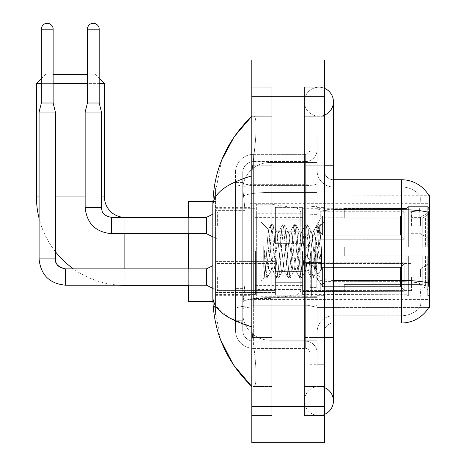 <?xml version="1.0" encoding="UTF-8"?>
<svg xmlns="http://www.w3.org/2000/svg" width="466" height="466" viewBox="0 0 466 466"><rect width="100%" height="100%" fill="white"/><g stroke="black" fill="none" stroke-linecap="round" stroke-linejoin="round"><path stroke-width="0.35" stroke-dasharray="2.33 1.75" d="M429.553 251.36L429.553 299.422L429.553 251.36M250.003 251.36L250.003 299.422L250.003 251.36M429.553 225.521L429.553 211.919L429.553 225.521M420.483 225.521L420.483 217.36L420.483 225.521M429.553 277.025L429.553 290.627L429.553 277.025M420.483 277.025L420.483 268.865L420.483 277.025M275.394 225.521L275.394 207.382L275.394 225.521M215.542 225.521L215.542 211.011L215.542 225.521M275.394 277.025L275.394 295.164L275.394 277.025M215.542 277.025L215.542 261.589L215.542 277.025M302.597 225.521L302.597 207.382L302.597 225.521M302.597 277.025L302.597 295.164L302.597 277.025M411.414 225.521L411.414 211.919L411.414 225.521M411.414 277.025L411.414 290.627L411.414 277.025M245.017 282.909L244.842 287.633L242.862 303.96L245.017 282.909L245.017 210.364L245.017 282.909L215.542 282.909L215.542 314.841L215.542 210.364L215.542 282.909L245.017 282.909M242.862 303.96L242.751 313.024A27.203 27.203 0 0 0 269.954 340.232L317.107 340.232L317.107 192.47L317.107 340.232L269.954 340.232L317.107 340.232L269.954 340.232L269.954 297.658A27.203 4.724 180 0 0 243.077 301.653A27.203 4.724 180 0 1 269.954 297.658L317.107 297.658L317.107 162.494L317.107 297.658L269.954 297.658L269.954 192.47L317.107 192.47L317.107 162.494L317.107 192.47L269.954 192.47L269.954 162.494L317.107 162.494L269.954 162.494A27.203 27.203 0 0 0 242.786 188.258L245.017 210.364L242.786 188.258A27.203 27.203 0 0 1 269.954 162.494L317.107 162.494L269.954 162.494A27.203 27.203 0 0 0 242.751 189.697L242.751 197.194L242.751 189.697A27.203 27.203 0 0 1 269.954 162.494L269.954 340.232A27.203 27.203 0 0 1 242.751 313.024L242.862 303.96M324.359 170.655A9.07 9.07 0 0 0 333.429 179.725A9.07 9.07 0 0 1 324.359 170.655L324.359 332.072L324.359 170.655A9.07 9.07 0 0 0 333.429 179.725L333.429 209.7L333.429 179.725L401.442 179.725A31.74 31.74 0 0 1 428.726 195.254C429.273 196.728 429.151 202.407 428.365 212.292C429.151 202.43 429.273 196.751 428.726 195.254L317.107 195.143L429.553 195.143L429.553 307.583L317.107 307.583L317.107 195.143L317.107 307.583L428.662 307.583A31.74 31.74 0 0 0 428.819 307.315L428.662 307.583M215.542 251.36L215.542 301.24L215.542 251.36M242.751 313.024L242.809 314.841L242.751 313.024A27.203 27.203 0 0 0 269.954 340.232A27.203 27.203 0 0 1 242.751 313.024L242.751 197.194L242.751 313.024A27.203 27.203 0 0 0 269.954 340.232A27.203 27.203 0 0 1 242.751 313.024M242.809 314.841L215.542 314.841L242.809 314.841M242.809 187.885L215.542 187.885L215.542 210.364L215.542 187.885L242.809 187.885M324.359 251.36L324.359 295.345L324.359 251.36M317.107 251.36L317.107 296.702L317.107 251.36M311.667 251.36L311.667 296.248L311.667 251.36M428.819 286.73C429.734 298.071 429.734 304.933 428.819 307.315C429.734 304.95 429.734 298.089 428.819 286.73L428.237 278.849L317.107 278.849L317.107 208.121L317.107 278.854A16.322 2.837 0 0 0 333.429 281.691L333.429 323.002L333.429 281.691A16.322 2.837 0 0 1 317.107 278.854L429.553 278.849M419.93 286.73C421.264 298.071 421.264 304.933 419.93 307.315A24.482 24.482 0 0 1 401.442 315.744L333.429 315.744L401.442 315.744A24.482 24.482 0 0 0 419.93 307.315C421.264 304.95 421.264 298.089 419.93 286.73L419.05 278.849L419.249 212.292C420.419 202.436 420.6 196.757 419.79 195.254L419.79 195.254A24.482 24.482 0 0 0 401.442 186.977A24.482 24.482 0 0 1 419.79 195.254C420.6 196.739 420.419 202.419 419.249 212.292L419.05 278.849L419.93 286.73M333.429 323.002A9.07 9.07 0 0 0 324.359 332.072A9.07 9.07 0 0 1 333.429 323.002L401.442 323.002L401.442 186.977L333.429 186.977A16.322 16.322 0 0 1 317.107 170.655L317.107 208.121L317.107 170.655A16.322 16.322 0 0 0 333.429 186.977L333.429 281.691L333.429 186.977A16.322 16.322 0 0 1 317.107 170.655M317.107 337.512L317.107 138.012L317.107 364.715L317.107 337.512L317.107 364.715L324.359 364.715L324.359 337.512L324.359 364.715L317.107 364.715L324.359 364.715L317.107 364.715L317.107 165.214L317.107 337.512L324.359 337.512L324.359 138.012L324.359 386.477L324.359 138.012L317.107 138.012L324.359 138.012L317.107 138.012L317.107 165.214L317.107 138.012L324.359 138.012L324.359 415.497L324.359 116.25L324.359 337.512L309.855 337.512L309.855 138.012L309.855 364.715L309.855 337.512L317.107 337.512M428.726 195.254A31.74 31.74 0 0 0 401.442 179.725L401.442 209.7A31.74 5.51 180 0 1 428.365 212.292L428.237 278.849L419.05 278.849L428.237 278.849M428.464 283.048A31.74 5.51 180 0 0 401.442 280.427L333.429 280.427L333.429 209.7L401.442 209.7L401.442 281.691A24.482 4.252 180 0 1 419.394 283.048A24.482 4.252 180 0 0 401.442 281.691L401.442 210.958A24.482 4.252 180 0 1 419.249 212.292A24.482 4.252 180 0 0 401.442 210.958L401.442 186.977A24.482 24.482 0 0 1 419.79 195.254A24.482 24.482 0 0 0 401.442 186.977L333.429 186.977M317.107 332.072A16.322 16.322 0 0 1 333.429 315.744A16.322 16.322 0 0 0 317.107 332.072A16.322 16.322 0 0 1 333.429 315.744M428.662 195.143L419.691 195.143L428.662 195.143M242.751 320.282L235.493 320.282L235.493 288.355L235.493 320.282L242.751 320.282L242.751 288.355L242.751 320.282M242.751 172.472A10.881 10.881 0 0 1 253.632 161.591A10.881 10.881 0 0 0 242.751 172.472L242.751 187.46L242.751 172.472A10.881 10.881 0 0 1 253.632 161.591L253.632 341.135A10.881 10.881 0 0 1 242.751 330.254L242.751 187.46L242.751 330.254A10.881 10.881 0 0 0 253.632 341.135L305.317 341.135L305.317 312.121L305.317 348.393L305.317 305.818L305.317 341.135L253.632 341.135L253.632 307.082L305.317 307.082L305.317 312.121L305.317 307.082A11.79 2.045 0 0 0 317.107 305.032L317.107 183.522L317.107 305.032A11.79 2.045 0 0 1 305.317 307.082L305.317 185.567L305.317 307.082L253.632 307.082L253.632 161.591L305.317 161.591A11.79 11.79 0 0 0 317.107 149.802L317.107 183.522L317.107 149.802A11.79 11.79 0 0 1 305.317 161.591L305.317 185.567L305.317 161.591A11.79 11.79 0 0 0 317.107 149.802M235.493 312.121L235.493 330.254L235.493 312.121M253.632 348.393A18.139 18.139 0 0 1 235.493 330.254A18.139 18.139 0 0 0 253.632 348.393L305.317 348.393A4.532 4.532 0 0 1 309.855 352.925L309.855 149.802L309.855 352.925A4.532 4.532 0 0 0 305.317 348.393L253.632 348.393M309.855 251.36L309.855 296.702L309.855 251.36M309.855 138.012L317.107 138.012L309.855 138.012M309.855 364.715L317.107 364.715L309.855 364.715M235.493 172.472A18.139 18.139 0 0 1 253.632 154.333L253.632 305.818L253.632 154.333A18.139 18.139 0 0 0 235.493 172.472L235.493 308.97L235.493 172.472A18.139 18.139 0 0 1 253.632 154.333L305.317 154.333A4.532 4.532 0 0 0 309.855 149.802A4.532 4.532 0 0 1 305.317 154.333L305.317 305.818L305.317 154.333A4.532 4.532 0 0 0 309.855 149.802M253.632 154.333L305.317 154.333M235.493 204.924L235.493 288.355L235.493 182.445L235.493 204.924L242.751 204.924L242.751 288.355L242.751 182.445L242.751 204.924L235.493 204.924M253.632 161.591L305.317 161.591M317.107 352.925A11.79 11.79 0 0 0 305.317 341.135A11.79 11.79 0 0 1 317.107 352.925A11.79 11.79 0 0 0 305.317 341.135M242.751 182.445L235.493 182.445L242.751 182.445M260.884 251.36L260.884 296.702L260.884 251.36M269.954 244.965L268.305 229.464L264.834 276.973L263.721 266.581L263.721 246.444L264.484 251.36C266.133 262.381 267.956 268.905 269.954 270.944L269.954 251.36L269.954 270.944L270.519 271.859L269.954 270.944C267.956 268.905 266.133 262.381 264.484 251.36L263.721 246.444L265.958 274.509L266.919 278.091L265.958 274.509L263.721 246.444L263.721 266.581L265.247 277.887L263.721 266.581L264.682 276.921L265.48 278.091L264.682 276.921L260.884 280.922L264.834 276.973L268.305 229.464L271.002 224.839L270.28 228.218L266.441 274.509L265.48 278.091L267.158 277.887L265.48 278.091L266.441 274.509L270.28 228.218L271.241 224.635L268.305 229.464L260.884 221.799L268.486 229.406L269.954 244.965L269.954 251.36L269.954 244.965L270.519 251.36L269.954 244.965M282.035 251.36L280.118 233.617L279.157 230.868L278.854 231.124L278.196 233.617L274.358 269.109L273.396 271.859L273.093 271.596L272.441 269.109L270.519 251.36L272.441 269.109L273.093 271.596L276.763 277.887L276.035 274.509L272.196 228.218L271.241 224.635L272.68 224.635L271.719 228.218L267.88 274.509L267.158 277.887L270.822 271.596L270.519 271.859L273.396 271.859L276.763 277.887L276.035 274.509L272.196 228.218L271.241 224.635L272.68 224.635L271.719 228.218L267.88 274.509L267.158 277.887L270.519 271.859L273.396 271.859L274.358 269.109L278.196 233.617L278.854 231.124L282.518 224.839L281.796 228.218L277.957 274.509L276.763 277.887L278.435 278.091L277.48 274.509L273.641 228.218L272.68 224.635L276.583 231.124L276.28 230.868L275.319 233.617L271.48 269.109L270.822 271.596L271.48 269.109L275.319 233.617L276.28 230.868L279.157 230.868L282.518 224.839L281.796 228.218L277.957 274.509L276.996 278.091L278.435 278.091L277.48 274.509L273.641 228.218L272.913 224.839L276.28 230.868L279.157 230.868L280.118 233.617L283.957 269.109L284.61 271.596L283.957 269.109L282.035 251.36M279.157 251.36L277.235 233.617L276.583 231.124L277.235 233.617L281.074 269.109L282.035 271.859L281.074 269.109L279.157 251.36M293.551 251.36L291.634 233.617L290.673 230.868L290.37 231.124L289.712 233.617L285.874 269.109L284.912 271.859L284.61 271.596L288.279 277.887L287.557 274.509L283.712 228.218L282.757 224.635L282.518 224.839L284.196 224.635L283.235 228.218L279.396 274.509L278.435 278.091L282.338 271.596L282.035 271.859L284.912 271.859L288.279 277.887L287.557 274.509L283.712 228.218L282.757 224.635L284.196 224.635L283.235 228.218L279.396 274.509L278.674 277.887L282.035 271.859L284.912 271.859L285.874 269.109L289.712 233.617L290.37 231.124L294.034 224.839L293.312 228.218L289.473 274.509L288.279 277.887L289.951 278.091L288.996 274.509L285.157 228.218L284.196 224.635L288.099 231.124L287.796 230.868L286.835 233.617L282.996 269.109L282.338 271.596L282.996 269.109L286.835 233.617L287.796 230.868L290.673 230.868L294.034 224.839L293.312 228.218L289.473 274.509L288.512 278.091L289.951 278.091L288.996 274.509L285.157 228.218L284.429 224.839L287.796 230.868L290.673 230.868L291.634 233.617L295.473 269.109L296.126 271.596L295.473 269.109L293.551 251.36M290.673 251.36L288.751 233.617L288.099 231.124L288.751 233.617L292.59 269.109L293.551 271.859L292.59 269.109L290.673 251.36M305.067 251.36L303.15 233.617L302.189 230.868L301.886 231.124L301.228 233.617L297.39 269.109L296.434 271.859L296.126 271.596L299.795 277.887L299.073 274.509L295.234 228.218L294.273 224.635L294.034 224.839L295.712 224.635L294.751 228.218L290.912 274.509L289.951 278.091L293.854 271.596L293.551 271.859L296.434 271.859L299.795 277.887L299.073 274.509L295.234 228.218L294.273 224.635L295.712 224.635L294.751 228.218L290.912 274.509L290.19 277.887L293.551 271.859L296.434 271.859L297.39 269.109L301.228 233.617L301.886 231.124L305.556 224.839L304.828 228.218L300.989 274.509L299.795 277.887L301.467 278.091L300.512 274.509L296.673 228.218L295.712 224.635L299.615 231.124L299.312 230.868L298.351 233.617L294.512 269.109L293.854 271.596L294.512 269.109L298.351 233.617L299.312 230.868L302.189 230.868L305.556 224.839L304.828 228.218L300.989 274.509L300.028 278.091L301.467 278.091L300.512 274.509L296.673 228.218L295.945 224.839L299.312 230.868L302.189 230.868L303.15 233.617L306.989 269.109L307.642 271.596L306.989 269.109L305.067 251.36M302.189 251.36L300.273 233.617L299.615 231.124L300.273 233.617L304.112 269.109L305.067 271.859L304.112 269.109L302.189 251.36M315.296 238.196L315.296 266.849L311.789 233.617L310.828 230.868L309.867 233.617L306.028 269.109L305.067 271.859L307.95 271.859L311.311 277.887L310.589 274.509L306.75 228.218L305.556 224.839L307.228 224.635L306.267 228.218L302.428 274.509L301.467 278.091L305.37 271.596L305.067 271.859L307.95 271.859L311.311 277.887L310.589 274.509L306.75 228.218L305.789 224.635L307.228 224.635L306.267 228.218L302.428 274.509L301.706 277.887L305.37 271.596L306.028 269.109L309.867 233.617L310.828 230.868L313.705 230.868L312.744 233.617L308.906 269.109L307.95 271.859L308.906 269.109L312.744 233.617L313.402 231.124L317.072 224.839L316.344 228.218L312.505 274.509L311.311 277.887L312.989 278.091L312.028 274.509L308.189 228.218L307.228 224.635L311.131 231.124L313.705 230.868L317.072 224.839L316.344 228.218L312.505 274.509L311.544 278.091L312.989 278.091L312.028 274.509L308.189 228.218L307.461 224.839L311.131 231.124L311.789 233.617L316.111 272.674L319.921 226.453L321.528 249.828L321.528 269.074L318.348 251.36L315.296 238.196L314.667 233.617L313.705 230.868L314.667 233.617L315.296 238.196L315.296 266.849L316.298 272.604L319.763 226.4L321.528 249.828L319.705 228.218L318.744 224.635L317.783 228.218L313.944 274.509L312.989 278.091L313.944 274.509L317.783 228.218L318.744 224.635L319.705 228.218L321.528 249.828L321.528 269.074L318.266 228.218L317.072 224.839L318.744 224.635L317.305 224.635L318.266 228.218L321.528 269.074L318.348 251.36L315.296 238.196M119.203 285.186A88.412 88.412 0 0 1 73.424 268.865M55.402 251.652A88.412 88.412 0 0 1 39.08 218.356M87.41 74.537L53.136 74.537M45.517 74.537L41.346 78.707M99.2 83.6L87.41 83.6M53.136 83.6L41.346 83.6M95.39 74.537L99.2 78.346M188.34 301.24L188.34 201.487M344.31 246.829L344.31 251.36L344.31 246.829L422.231 246.829L344.31 246.829L406.882 246.829L406.882 208.075L406.882 246.829L408.333 246.829L408.333 206.613L408.333 246.829L344.31 246.829L344.31 255.898L406.882 255.898L406.882 294.197L406.882 255.898L344.31 255.898L344.31 246.829M344.31 218.117L422.231 218.117L344.31 218.117L344.31 208.29L406.882 208.529L406.882 208.075L406.882 208.529L344.31 208.529L344.31 218.117M302.597 251.36L302.597 294.436L302.597 251.36M406.882 294.197L344.31 294.436L406.882 294.197L408.333 296.114L427.736 296.114L429.553 294.291L429.553 255.898L429.553 294.291L427.736 296.114L427.736 255.898L427.736 296.114L408.333 296.114L408.333 255.898L408.333 296.114L406.882 294.652L406.882 255.898L406.882 294.197M255.444 251.36L255.444 294.436L255.444 251.36M188.34 268.865L188.34 285.186M408.333 255.898L427.736 255.898L408.333 255.898M408.333 206.613L406.882 208.075L408.333 206.613L427.736 206.613L427.736 246.829L427.736 206.613L408.333 206.613M408.333 246.829L427.736 246.829L408.333 246.829M429.553 255.898L427.736 255.898L429.553 255.898L429.553 294.291L429.553 290.091L425.441 285.949L422.231 284.61L425.441 285.949L429.553 290.091L429.553 255.898L425.441 255.898L429.553 255.898M427.736 246.829L429.553 246.829L429.553 208.436L429.553 246.829L427.736 246.829M429.553 208.436L427.736 206.613L429.553 208.436L429.553 246.829L429.553 208.436M425.441 216.777L429.553 212.636L425.441 216.777L422.231 218.117L425.441 216.777L425.441 246.829L429.553 246.829L422.231 246.829L425.441 246.829L425.441 216.777M422.231 255.898L344.31 255.898L344.31 251.36L344.31 255.898L422.231 255.898L422.231 284.61L344.31 284.61L422.231 284.61L422.231 255.898M124.865 233.682L124.865 217.36L188.34 217.36L188.34 233.682M344.31 284.61L344.31 294.197L344.31 284.61M36.447 83.6L104.46 83.6M270.857 275.849L270.857 204.207L270.857 226.878L256.352 226.878L256.352 204.207L256.352 298.52L256.352 275.849L300.786 275.849L300.786 213.277L300.786 226.884L256.352 226.878L256.352 213.277L256.352 289.45L256.352 275.849L300.786 275.849L300.786 289.456L256.352 289.45M296.126 226.878L296.126 207.883C299.376 208.989 300.931 210.789 300.786 213.271L300.786 226.878L270.857 226.878M53.136 29.195L41.346 29.195A5.895 5.895 0 0 1 47.241 23.3A5.895 5.895 0 0 1 53.136 29.195L53.136 103.009L41.346 103.009L47.241 103.009L41.346 103.009L39.08 112.079L55.402 112.079L39.08 112.079L39.08 258.892L55.402 258.892L55.402 112.079L39.08 112.079M404.162 277.025L404.162 291.279L320.736 291.279L404.162 291.279L404.162 290.353L400.533 286.625L400.533 277.025L400.533 286.625L404.162 290.353L404.162 291.279L320.736 291.535L320.736 283.427L322.548 286.625L400.533 286.625L322.548 286.625L322.548 267.432L320.736 270.624L322.548 267.432L400.533 267.432L322.548 267.432L320.736 270.624L320.736 262.772L404.162 262.772L404.162 291.279L404.162 263.698L400.533 267.432L404.162 263.698L404.162 290.353L400.533 286.625L400.533 267.432L400.533 286.625L404.162 290.353L404.162 291.279L404.162 277.025L404.162 291.279L320.736 291.535L320.736 283.427L320.736 291.279L320.736 283.427L322.548 286.625L320.736 283.427L322.548 286.625L322.548 267.432L400.533 267.432L322.548 267.432L322.548 277.025L322.548 267.432L320.736 270.624L320.736 262.515L320.736 270.624L320.736 262.772L404.162 262.772L404.162 263.698L400.533 267.432L404.162 263.698L404.162 290.353L404.162 262.772L404.162 277.025L404.162 262.772L320.736 262.772L404.162 262.772L404.162 277.025M217.36 277.025L217.36 290.627L217.36 277.025M212.822 265.69L206.473 268.865L206.473 285.186L206.473 268.865L206.473 285.186L217.36 290.627L275.394 290.627L217.36 290.627L212.822 288.361M41.346 29.195L41.346 103.009M302.597 282.687L302.597 258.892L302.597 295.164L302.597 282.687L275.394 282.687L302.597 282.687L302.597 271.363L275.394 271.363L275.394 258.892L275.394 271.363L302.597 271.363L302.597 295.164L302.597 282.687L275.394 282.687L275.394 295.164L275.394 282.687L302.597 282.687M275.394 271.363L275.394 295.164L275.394 258.892L275.394 271.363L302.597 271.363L275.394 271.363L275.394 282.687L275.394 271.363M322.548 286.625L400.533 286.625L322.548 286.625L322.548 277.025L322.548 286.625M400.533 277.025L400.533 267.432L400.533 277.025M99.2 29.195L87.41 29.195A5.895 5.895 0 0 1 93.305 23.3A5.895 5.895 0 0 1 99.2 29.195L99.2 103.009L87.41 103.009L93.305 103.009L87.41 103.009L85.144 112.079L101.466 112.079L85.144 112.079L85.144 207.382L101.466 207.382L101.466 112.079L85.144 112.079M404.162 225.521L404.162 239.769L320.736 239.769L404.162 239.769L404.162 238.848L400.533 235.114L400.533 225.521L400.533 235.114L404.162 238.848L404.162 239.769L320.736 240.025L320.736 231.922L322.548 235.114L400.533 235.114L322.548 235.114L322.548 215.921L320.736 219.119L322.548 215.921L400.533 215.921L322.548 215.921L320.736 219.119L320.736 211.267L404.162 211.267L404.162 239.769L404.162 212.193L400.533 215.921L404.162 212.193L404.162 238.848L400.533 235.114L400.533 215.921L400.533 235.114L404.162 238.848L404.162 239.769L404.162 225.521L404.162 239.769L320.736 240.025L320.736 231.922L320.736 239.769L320.736 231.922L322.548 235.114L320.736 231.922L322.548 235.114L322.548 215.921L400.533 215.921L322.548 215.921L322.548 225.521L322.548 215.921L320.736 219.119L320.736 211.011L320.736 219.119L320.736 211.267L404.162 211.267L404.162 212.193L400.533 215.921L404.162 212.193L404.162 238.848L404.162 211.267L404.162 225.521L404.162 211.267L320.736 211.267L404.162 211.267L404.162 225.521M217.36 225.521L217.36 211.919L217.36 225.521M212.822 214.185L206.473 217.36L206.473 233.682L206.473 217.36L206.473 233.682L217.36 239.122L275.394 239.122L217.36 239.122L212.822 236.856M87.41 29.195L87.41 103.009M302.597 231.183L302.597 207.382L302.597 243.654L302.597 231.183L275.394 231.183L302.597 231.183L302.597 219.853L275.394 219.853L275.394 207.382L275.394 219.853L302.597 219.853L302.597 243.654L302.597 231.183L275.394 231.183L275.394 243.654L275.394 231.183L302.597 231.183M275.394 219.853L275.394 243.654L275.394 207.382L275.394 219.853L302.597 219.853L275.394 219.853L275.394 231.183L275.394 219.853M322.548 235.114L400.533 235.114L322.548 235.114L322.548 225.521L322.548 235.114M400.533 225.521L400.533 215.921L400.533 225.521M318.919 386.477A14.51 14.51 0 0 0 304.409 400.987A14.51 14.51 0 0 0 324.359 414.437A14.51 14.51 0 0 1 318.919 415.497A14.51 14.51 0 0 0 324.359 414.437A14.51 14.51 0 0 1 304.409 400.987A14.51 14.51 0 0 1 324.359 387.537A14.51 14.51 0 0 0 318.919 386.477A14.51 14.51 0 0 1 333.429 400.987A14.51 14.51 0 0 0 318.919 386.477M318.919 116.25A14.51 14.51 0 0 1 304.409 101.739A14.51 14.51 0 0 1 324.359 88.29A14.51 14.51 0 0 0 318.919 87.229A14.51 14.51 0 0 1 324.359 88.29A14.51 14.51 0 0 0 304.409 101.739A14.51 14.51 0 0 0 324.359 115.189A14.51 14.51 0 0 1 318.919 116.25A14.51 14.51 0 0 0 333.429 101.739A14.51 14.51 0 0 1 318.919 116.25M221.653 160.188L212.822 205.838L212.822 296.889L220.552 339.702M251.815 60.027L324.359 60.027L324.359 442.7L251.815 442.7L251.815 60.027M251.815 165.214L251.815 337.512L251.815 87.229L251.815 165.214L271.765 165.214L271.765 415.497L251.815 415.497L251.815 337.512L251.815 415.497L271.765 415.497L271.765 87.229L251.815 87.229L271.765 87.229L271.765 337.512L271.765 165.214L251.815 165.214M324.359 87.229L324.359 165.214L324.359 87.229L304.409 87.229L304.409 415.497L324.359 415.497L304.409 415.497L304.409 87.229L324.359 87.229M324.359 165.214L304.409 165.214L324.359 165.214L304.409 165.214L304.409 337.512L304.409 116.25L304.409 165.214L333.429 165.214L318.919 165.214L333.429 165.214L333.429 337.512L304.409 337.512L304.409 386.477L304.409 337.512L324.359 337.512M304.409 386.477L324.359 386.477L304.409 386.477M304.409 116.25L324.359 116.25L304.409 116.25M271.765 386.477L271.765 337.512L271.765 386.477L253.265 386.477C257.943 387.252 256.236 363.608 252.636 337.512C256.218 363.515 257.96 387.24 253.265 386.477L271.765 386.477M212.822 205.838C213.113 193.635 226.109 183.645 251.815 175.868L252.636 165.214C256.218 139.212 257.96 115.486 253.265 116.25L251.815 116.25L253.265 116.25C257.943 115.475 256.236 139.118 252.636 165.214L251.815 175.868L251.815 326.858L252.636 337.512L251.815 326.858L228.637 317.497L215.542 305.772M271.765 116.25L253.265 116.25L271.765 116.25M251.815 175.868L251.815 326.858M213.469 301.24L212.822 296.889M429.553 215.374L428.237 215.374M243.456 196.122A27.203 4.724 180 0 1 269.954 192.47A27.203 4.724 180 0 0 243.456 196.122M242.751 189.697A27.203 27.203 0 0 1 269.954 162.494L269.954 297.658A27.203 4.724 0 0 0 242.751 302.382A27.203 4.724 180 0 1 269.954 297.658L269.954 162.494A27.203 27.203 0 0 0 242.786 188.258M245.017 210.364L215.542 210.364L245.017 210.364M333.429 209.7A9.07 1.573 -0 0 1 324.359 208.121A9.07 1.573 0 0 0 333.429 209.7L333.429 280.427A9.07 1.573 0 0 1 324.359 278.854A9.07 1.573 0 0 0 333.429 280.427M401.442 210.958L333.429 210.958A16.322 2.837 0 0 1 317.107 208.121A16.322 2.837 0 0 0 333.429 210.958L401.442 210.958M401.442 281.691L333.429 281.691L401.442 281.691M253.632 305.818A18.139 3.151 180 0 0 235.493 308.97A18.139 3.151 180 0 1 253.632 305.818L305.317 305.818A4.532 0.786 0 0 0 309.855 305.032A4.532 0.786 0 0 1 305.317 305.818L253.632 305.818M309.855 165.214L317.107 165.214L309.855 165.214M253.632 184.309L305.317 184.309A4.532 0.786 -0 0 0 309.855 183.522A4.532 0.786 0 0 1 305.317 184.309L253.632 184.309A18.139 3.151 180 0 0 235.493 187.46A18.139 3.151 180 0 1 253.632 184.309M253.632 185.567L305.317 185.567A11.79 2.045 0 0 0 317.107 183.522A11.79 2.045 0 0 1 305.317 185.567L253.632 185.567A10.881 1.887 180 0 0 242.751 187.46A10.881 1.887 180 0 1 253.632 185.567M253.632 307.082A10.881 1.887 180 0 0 242.751 308.97A10.881 1.887 180 0 1 253.632 307.082M253.632 341.135A10.881 10.881 0 0 1 242.751 330.254M242.751 288.355L235.493 288.355L242.751 288.355M316.198 251.36L316.198 287.633L316.198 251.36M310.758 251.36L310.758 287.633L310.758 251.36M124.865 217.36L124.865 285.367M104.46 196.955L36.447 196.955M39.08 196.955L55.402 196.955M85.144 196.955L101.466 196.955M124.865 285.186L124.865 268.865M422.231 218.117L422.231 246.829L422.231 218.117M425.441 255.898L425.441 285.949L425.441 255.898M256.352 204.207L270.857 204.207L296.126 207.883L296.126 275.849M65.374 285.169L65.374 277.025L65.374 285.169M65.374 268.882L65.374 285.186L206.473 285.186M206.473 233.682L111.444 233.682L111.444 217.36L111.444 225.521L111.444 217.372L206.473 217.36M85.144 207.382L101.466 207.382L85.144 207.382C86.723 223.336 95.489 232.103 111.444 233.682M318.919 337.512L333.429 337.512L318.919 337.512M251.815 96.299L324.359 96.299M251.815 406.428L324.359 406.428M271.765 337.512L251.815 337.512L271.765 337.512M271.765 165.214L252.636 165.214L271.765 165.214M269.954 297.658L317.107 297.658L269.954 297.658M269.954 192.47L317.107 192.47L269.954 192.47A27.203 4.724 180 0 0 242.751 197.194A27.203 4.724 0 0 1 269.954 192.47M250.003 203.304L429.553 203.304M420.483 217.36L429.553 211.919L420.483 217.36L411.414 217.36L420.483 217.36M420.483 268.865L429.553 263.424L420.483 268.865L411.414 268.865L420.483 268.865M215.542 211.011L275.394 211.011L215.542 211.011M215.542 261.589L275.394 261.589L215.542 261.589M275.394 207.382L302.597 207.382L275.394 207.382M275.394 258.892L302.597 258.892L275.394 258.892M302.597 211.919L411.414 211.919L302.597 211.919M302.597 263.424L411.414 263.424L302.597 263.424M215.542 207.382L250.003 207.382M215.542 295.345L250.003 295.345M411.414 285.186L420.483 285.186L429.553 290.627L420.483 285.186L411.414 285.186M411.414 233.682L420.483 233.682L429.553 239.122L420.483 233.682L411.414 233.682M302.597 290.627L411.414 290.627L302.597 290.627M302.597 239.122L411.414 239.122L302.597 239.122M275.394 295.164L302.597 295.164L275.394 295.164M275.394 243.654L302.597 243.654L275.394 243.654M215.542 292.462L275.394 292.462L215.542 292.462M215.542 240.025L275.394 240.025L215.542 240.025M250.003 299.422L429.553 299.422M317.107 207.382L324.359 207.382L317.107 207.382M311.667 296.248L317.107 296.248L311.667 296.248M317.107 214.64L311.667 214.64L317.107 214.64M317.107 288.087L311.667 288.087L317.107 288.087M311.667 206.473L317.107 206.473L311.667 206.473M317.107 295.345L324.359 295.345L317.107 295.345M309.855 215.088L317.107 215.088L309.855 215.088M309.855 287.633L317.107 287.633L309.855 287.633M317.107 294.891L324.359 294.891L317.107 294.891M316.198 215.088L317.107 214.185L316.198 215.088L310.758 215.088L309.855 214.185L310.758 215.088L316.198 215.088M310.758 287.633L316.198 287.633L317.107 288.541L316.198 287.633L310.758 287.633L309.855 288.541L310.758 287.633M260.884 296.702L317.107 296.702L260.884 296.702M319.763 226.4L324.359 221.799L319.763 226.4M316.111 272.674L324.359 280.922L316.111 272.674M260.884 206.024L317.107 206.024L260.884 206.024M317.107 207.836L324.359 207.836L317.107 207.836M316.298 272.61L313.222 277.887L316.298 272.61M319.921 226.453L318.977 224.839L319.921 226.453M344.31 284.912L324.359 284.912L304.199 251.36L324.359 217.808L344.31 217.808M302.597 294.436L344.31 294.436M255.444 285.367L302.597 285.367M215.542 294.436L255.444 294.436M212.904 301.24L215.542 301.24M212.904 201.487L215.542 201.487M215.542 208.29L255.444 208.29M255.444 217.36L302.597 217.36M302.597 208.29L344.31 208.29M300.786 213.271L256.352 213.277M256.352 298.52L270.857 298.52L296.126 294.844C299.376 293.731 300.931 291.937 300.786 289.456L300.786 289.456M302.597 291.535L320.736 291.535L302.597 291.535M316.554 277.025L320.736 270.07L316.554 277.025L320.736 283.98L316.554 277.025M53.136 103.009L55.402 112.079M302.597 262.515L320.736 262.515L302.597 262.515M217.36 263.424L275.394 263.424L217.36 263.424M206.473 268.865L65.374 268.865M302.597 240.025L320.736 240.025L302.597 240.025M316.554 225.521L320.736 218.56L316.554 225.521L320.736 232.476L316.554 225.521M99.2 103.009L101.466 112.079M302.597 211.011L320.736 211.011L302.597 211.011M217.36 211.919L275.394 211.919L217.36 211.919M101.466 207.382C102.019 210.55 101.437 215.368 111.444 217.36M304.409 337.512L304.409 400.987L304.409 337.512M304.409 165.214L304.409 101.739L304.409 165.214M333.429 337.512L333.429 400.987M333.429 165.214L333.429 101.739"/><path stroke-width="0.7" d="M428.662 307.583L428.819 307.315A31.74 31.74 0 0 1 401.442 323.002A31.74 31.74 0 0 0 428.662 307.583L429.553 307.583L429.553 195.143L428.726 195.254A31.74 31.74 0 0 0 401.442 179.725L333.429 179.725M428.819 286.73L428.237 278.849L428.365 212.292A31.74 5.51 180 0 0 401.442 209.7L401.442 179.725A31.74 31.74 0 0 1 428.726 195.254M428.464 283.048A31.74 5.51 180 0 0 401.442 280.427L401.442 323.002L333.429 323.002M188.34 285.367L124.865 285.367A88.412 88.412 0 0 1 119.203 285.186M73.424 268.865A88.412 88.412 0 0 1 55.402 251.652M39.08 218.356A88.412 88.412 0 0 1 36.447 196.955L36.447 83.6L41.346 78.707M124.865 217.36A20.405 20.405 0 0 1 104.46 196.955L104.46 83.6L99.2 83.6M53.136 74.537L87.41 74.537M87.41 83.6L53.136 83.6M41.346 83.6L36.447 83.6M99.2 78.346L104.46 83.6M188.34 233.682L188.34 268.865M188.34 285.186L188.34 301.24L212.904 301.24M212.904 201.487L188.34 201.487L188.34 217.36M53.136 103.009L41.346 103.009L41.346 29.195A5.895 5.895 0 0 1 47.241 23.3A5.895 5.895 0 0 1 53.136 29.195L53.136 103.009L55.402 112.079L55.402 258.892C54.854 263.727 58.18 267.053 65.374 268.865L65.374 268.882M212.822 288.361L206.473 285.186L206.473 268.865L212.822 265.69M206.473 285.186L65.374 285.186C49.419 283.608 40.653 274.847 39.08 258.892C40.653 274.847 49.419 283.608 65.374 285.186L65.374 268.865C55.372 266.878 55.955 262.055 55.402 258.892L39.097 258.892L39.08 112.079L55.402 112.079M99.2 103.009L87.41 103.009L87.41 29.195A5.895 5.895 0 0 1 93.305 23.3A5.895 5.895 0 0 1 99.2 29.195L99.2 103.009L101.466 112.079L101.466 207.382C102.019 210.55 101.437 215.368 111.444 217.36L111.444 233.664L206.473 233.682L206.473 217.36L212.822 214.185M101.466 207.382L85.144 207.382L85.144 112.079L101.466 112.079M324.359 414.437A14.51 14.51 0 0 0 324.359 387.537A14.51 14.51 0 0 1 324.359 414.437A14.51 14.51 0 0 0 333.429 400.987A14.51 14.51 0 0 1 324.359 414.437M324.359 88.29A14.51 14.51 0 0 1 324.359 115.189A14.51 14.51 0 0 0 324.359 88.29A14.51 14.51 0 0 1 333.429 101.739A14.51 14.51 0 0 0 324.359 88.29M251.815 175.868C226.167 183.598 213.172 193.594 212.822 205.838L212.822 296.889C213.113 309.092 226.109 319.082 251.815 326.858M251.815 442.7L324.359 442.7L324.359 60.027L251.815 60.027L251.815 442.7M212.822 205.838C213.212 170.97 226.208 141.105 251.815 116.25L234.217 136.701L221.653 160.188M220.552 339.702L233.344 364.732L251.815 386.477C226.208 361.616 213.212 331.757 212.822 296.889M215.542 305.772L213.469 301.24M429.553 215.374L428.237 215.374M429.553 278.849L428.237 278.849M333.429 280.427L401.442 280.427L401.442 209.7L333.429 209.7M36.447 196.955L39.08 196.955M55.402 196.955L85.144 196.955M101.466 196.955L104.46 196.955M124.865 268.865L124.865 233.682M41.346 29.195L53.136 29.195M87.41 29.195L99.2 29.195M324.359 337.512L333.429 337.512L333.429 101.739M324.359 165.214L333.429 165.214M251.815 406.428L324.359 406.428M251.815 96.299L324.359 96.299M206.473 268.865L65.374 268.865M41.346 103.009L39.08 112.079M206.473 233.682L212.822 236.856M85.144 207.382C86.723 223.336 95.489 232.103 111.444 233.682M206.473 217.36L111.444 217.36M87.41 103.009L85.144 112.079M333.429 337.512L333.429 400.987M251.815 116.25L248.658 119.296M251.815 386.477L248.658 383.431"/></g></svg>
